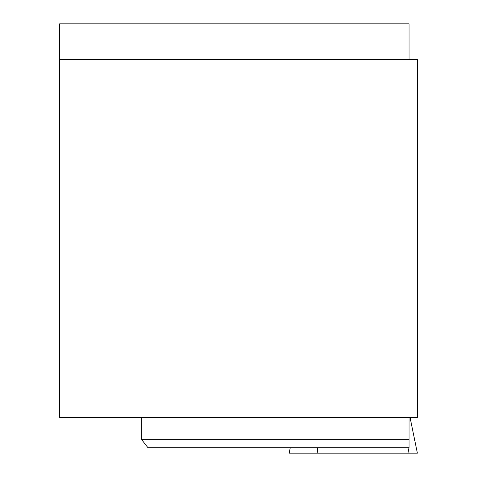 <?xml version="1.0" encoding="UTF-8"?>
<svg xmlns="http://www.w3.org/2000/svg" width="477" height="477" viewBox="0 0 477 477"><rect width="100%" height="100%" fill="white"/><g stroke="black" fill="none" stroke-linecap="round" stroke-linejoin="round"><path stroke-width="0.72" d="M409.045 59.625L409.045 23.85L59.625 23.85L59.625 59.625L417.375 59.625L417.375 417.375L59.625 417.375L59.625 59.625M409.045 417.375L409.045 447.784L148.037 447.784L141.747 439.734L141.747 417.375M141.747 439.734L409.045 439.734M290.255 447.784L289.151 453.15L317.795 453.15L317.283 447.784M408.02 447.784L409.045 453.15L317.795 453.15M410.041 417.375L417.375 453.15L409.045 453.15"/></g></svg>

